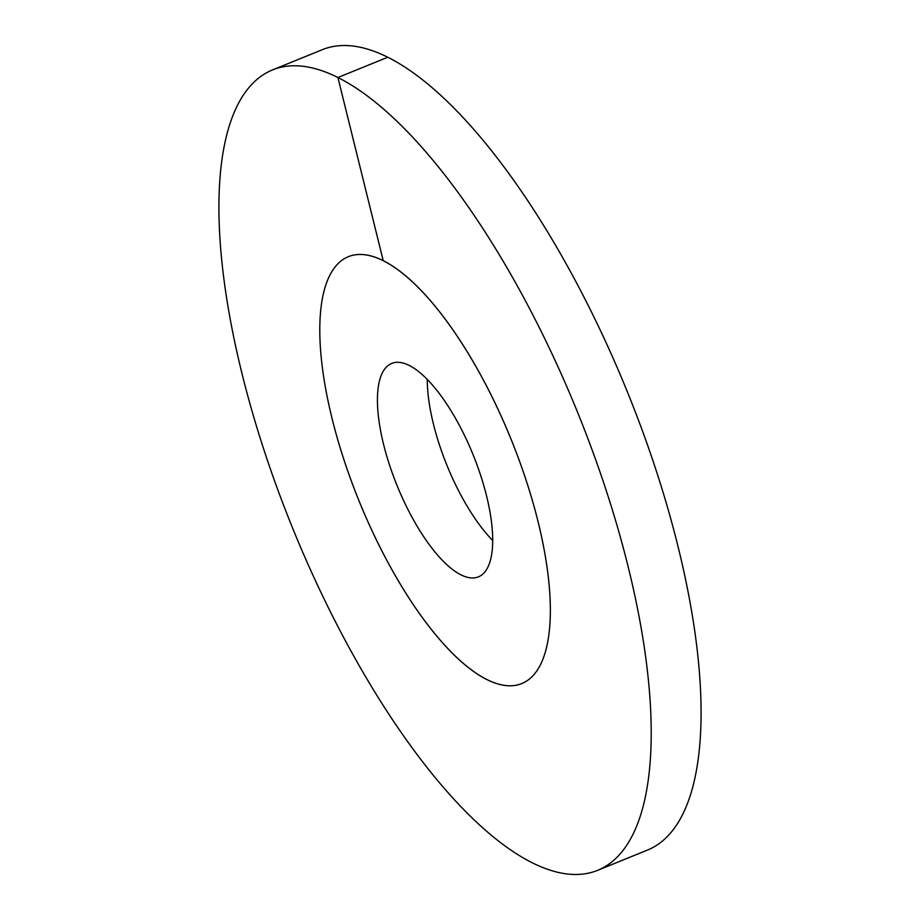 <?xml version="1.0" encoding="UTF-8"?>
<svg xmlns="http://www.w3.org/2000/svg" width="920" height="920" viewBox="0 0 920 920"><rect width="100%" height="100%" fill="white"/><g stroke="black" fill="none" stroke-linecap="round" stroke-linejoin="round"><path stroke-width="1.38" d="M538.073 521.697A230.38 82.018 -112.1 0 0 348.346 256.691A230.38 82.018 -112.1 0 0 332.074 418.554A230.38 82.018 67.9 0 0 521.789 683.56A230.38 82.018 67.9 0 1 486.887 679.523A230.38 82.018 -112.1 0 1 343.896 459.586A230.38 82.018 -112.1 0 1 348.346 256.691A230.38 82.018 -112.1 0 1 383.249 260.728A230.38 82.018 67.9 0 1 526.251 480.677A230.38 82.018 67.9 0 1 521.789 683.56A230.38 82.018 67.9 0 0 538.073 521.697M486.565 495.914A115.184 41.009 67.9 0 1 478.434 576.851A115.184 41.009 67.9 0 1 383.571 444.348A115.184 41.009 -112.1 0 1 391.713 363.411A115.184 41.009 -112.1 0 1 486.565 495.914M427.282 379.477A115.184 41.009 -112.1 0 0 433.435 424.085A115.184 41.009 67.9 0 0 492.717 540.523M383.249 260.728L337.904 77.51A431.963 153.778 -112.1 0 0 272.469 69.943A431.963 153.778 -112.1 0 0 264.109 450.363A431.963 153.778 -112.1 0 0 532.231 862.753A431.963 153.778 67.9 0 0 597.667 870.32A431.963 153.778 67.9 0 0 606.027 489.9A431.963 153.778 67.9 0 0 337.904 77.51L387.768 57.247A431.963 153.778 -112.1 0 0 322.334 49.68L272.469 69.943M387.768 57.247A431.963 153.778 67.9 0 1 655.891 469.637A431.963 153.778 67.9 0 1 647.53 850.057L597.667 870.32"/></g></svg>
